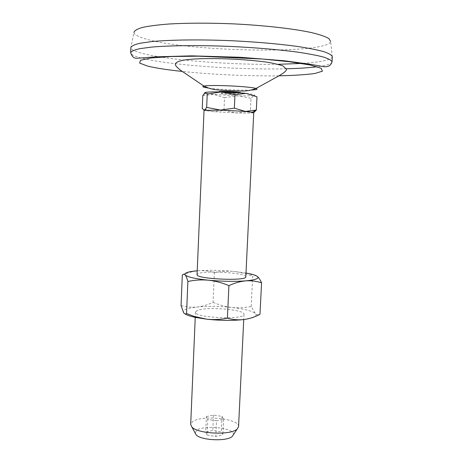 <?xml version="1.0" encoding="UTF-8"?>
<svg xmlns="http://www.w3.org/2000/svg" width="463" height="463" viewBox="0 0 463 463"><rect width="100%" height="100%" fill="white"/><g stroke="black" fill="none" stroke-linecap="round" stroke-linejoin="round"><path stroke-width="0.35" stroke-dasharray="2.31 1.74" d="M181.068 305.563C186.369 307.027 191.734 307.513 197.169 307.027C202.615 306.367 207.91 304.799 213.044 302.327L214.363 272.672C209.38 271.063 204.16 270.404 198.714 270.693L192.677 271.578L184.887 273.963M184.176 274.241L182.312 275.005M213.044 302.327C219.115 304.961 225.371 306.674 231.818 307.467C238.364 308.092 244.817 307.762 251.183 306.465L255.321 313.497C256.82 314.788 258.377 315.077 259.98 314.354M251.183 306.465L252.665 276.359L255.154 275.583L257.173 276.307M202.794 95.575L213.877 94.44L224.532 97.681L223.965 110.379L213.125 111.664L202.25 108.545M238.069 92.629C238.428 93.248 224.636 92.785 221.968 92.091L221.464 91.877M221.893 93.769L221.389 93.555C220.984 92.837 238.457 93.63 237.988 94.307C238.352 94.915 224.561 94.446 221.893 93.769M246.206 93.416C253.128 94.163 255.738 94.805 254.048 95.332L256.982 96.813M253.84 95.384L253.533 95.442C250.842 95.847 245.598 95.963 237.797 95.8L213.877 94.44L205.804 93.277L204.935 92.588M223.965 110.379L237.004 112.943L250.385 111.143L250.998 98.306L253.863 95.39M224.532 97.681L237.797 95.8L250.998 98.306M214.363 272.672C220.637 271.289 227.02 270.861 233.508 271.393C220.961 270.259 209.363 270.027 198.714 270.693L197.221 270.803M243.798 319.557C254.002 318.156 257.845 316.136 255.321 313.497C251.965 310.893 244.128 308.885 231.818 307.467C219.335 306.17 207.783 306.026 197.169 307.027C186.925 308.173 182.405 310.06 183.614 312.675L184.824 313.798M238.561 426.678C239.875 418.564 200.965 414.576 192.434 421.834L190.692 424.507M233.352 434.757C235.545 427.968 203.407 424.363 196.497 430.532L195.149 433.027M197.186 310.546L195.467 312.12C193.742 317.861 245.187 320.199 243.995 314.325C245.159 309.475 205.694 306.356 197.186 310.546M253.747 112.642L253.203 112.845C250.929 113.151 245.529 113.18 237.004 112.943L213.125 111.664L204.033 110.385M245.807 276.822C246.924 273.089 207.274 270.259 198.766 273.413L197.059 274.611M245.992 273.02L233.508 271.393C240.077 272.111 246.466 273.766 252.665 276.359M253.747 112.677L253.203 112.845L250.385 111.143M278.917 75.828C249.574 76.256 211.487 74.526 182.306 71.441M278.101 64.299C230.395 65.057 165.476 59.976 140.671 52.944C134.496 51.208 131.226 49.489 130.85 47.782L130.838 47.55M332.336 56.7L332.301 56.932C330.698 60.057 320.437 62.227 301.506 63.443M332.301 56.932L330.634 41.386C327.787 54.947 183.024 51.746 143.374 38.215C137.384 36.299 134.229 34.378 133.917 32.456L130.85 47.782M207.117 435.058L215.799 436.482L222.917 434.838L221.326 431.823L212.777 430.44L205.688 432.031L207.117 435.058L207.812 419.443L206.371 416.573L205.688 432.031M206.371 416.573L213.472 415.085L222.043 416.416L223.641 419.275L216.51 420.815L215.799 436.482M216.51 420.815L207.812 419.443M213.472 415.085L212.777 430.44M223.641 419.275L222.917 434.838M222.043 416.416L221.326 431.823M240.228 92.889C238.318 93.485 222.778 92.843 219.67 92.044L219.283 91.934M251.357 90.013C241.13 90.551 218.6 89.527 208.466 88.063M286.458 68.767C238.341 70.087 166.865 64.999 140.503 57.84C134.033 56.104 130.751 54.391 130.664 52.707M332.04 61.851C331.658 63.894 326.704 65.526 317.184 66.759M221.459 91.975L221.389 93.555M238.063 92.733L237.988 94.307M193.326 271.208L192.677 271.578M195.467 312.12L195.27 316.75M243.995 314.325L243.741 319.563M205.804 93.277L203.211 94.741M249.835 273.778L253.157 276.087"/><path stroke-width="0.69" d="M197.221 270.803L193.326 271.208C186.734 272.088 184.014 273.32 185.159 274.918C186.109 276.075 187.017 278.269 187.88 281.492L186.554 313.526C185.53 314.261 184.546 313.983 183.614 312.675L181.068 305.563L182.312 275.005C183.261 273.974 184.21 273.94 185.159 274.918C187.417 277.013 195.154 278.772 208.367 280.184C215.405 280.989 222.257 282.806 228.913 285.642C234.521 283.003 240.106 281.411 245.668 280.867C255.9 279.895 259.737 278.373 257.173 276.307C255.894 275.421 253.446 274.582 249.835 273.778L245.992 273.02M184.887 273.963L184.176 274.241M186.554 313.526L194.066 316.368L206.66 319.181C213.663 319.892 220.579 319.568 227.402 318.203L228.913 285.642M187.88 281.492C194.587 280.022 201.417 279.588 208.367 280.184C222.101 281.463 234.538 281.689 245.668 280.867C251.23 280.509 256.525 281.157 261.572 282.818C260.148 279.623 258.684 277.453 257.173 276.307M184.824 313.798C186.809 315.118 190.397 316.327 195.577 317.433L206.66 319.181C220.104 320.627 232.351 320.766 243.399 319.603L243.798 319.557C249.337 318.787 254.731 317.051 259.98 314.354L261.572 282.818M205.41 110.078L205.028 109.812L204.322 110.229L202.25 108.545L202.794 95.575L205.074 92.525C206.834 91.992 212.181 91.807 221.129 91.969C230.377 92.195 238.734 92.675 246.206 93.416L234.978 94.591L234.353 108.151L245.355 111.415L253.747 112.642L245.807 276.822C247.074 281.377 195.386 279.033 197.059 274.611L204.033 110.385L220.324 110.067L245.355 111.415L256.334 110.072L256.982 96.813L246.206 93.416M221.459 91.975L221.464 91.877C221.059 91.136 238.538 91.929 238.069 92.629L238.063 92.733M204.935 92.588L207.233 93.977L221.129 91.969L234.978 94.591M195.27 316.75L190.692 424.507L191.885 427.019C197.527 433.929 230.904 435.446 237.149 429.079L238.561 426.678L243.741 319.563M195.149 433.027L196.121 434.803C200.716 440.446 227.136 441.644 232.223 436.441L233.352 434.757M243.798 319.557L243.405 319.603C237.988 320.124 232.657 319.655 227.402 318.203M205.028 109.812L206.66 107.381L220.324 110.067L234.353 108.151M206.66 107.381L207.233 93.977M256.334 110.072L253.747 112.677M182.306 71.441C167.212 69.849 155.62 68.055 147.518 66.064L139.594 63.055L140.555 60.242L151.193 57.962L171.171 56.527L198.662 56.191L262.237 59.009L289.942 61.805L310.216 65.028L321.172 68.281L322.422 71.192L314.742 73.513C305.707 74.711 293.768 75.481 278.917 75.828M130.664 52.707L130.838 47.55C131.533 45.97 134.629 44.535 140.127 43.233L151.667 41.589C170.598 39.754 200.45 39.384 232.102 40.744C256.323 41.959 277.794 43.817 296.517 46.312C307.727 48.002 316.715 49.749 323.475 51.555C328.834 53.349 331.786 55.068 332.336 56.7L332.04 61.851C331.491 60.3 328.533 58.674 323.174 56.961C316.408 55.23 307.426 53.552 296.216 51.925C277.505 49.518 256.045 47.712 231.841 46.497C200.213 45.137 170.384 45.42 151.465 47.11L139.942 48.638C134.444 49.859 131.353 51.214 130.664 52.707C132.007 56.775 134.201 58.622 137.251 58.245L155.782 56.839L191.711 55.855L240.048 57.262L283.946 60.722L309.452 64.143L323.006 66.556C326.421 67.141 330.553 66.77 332.04 61.851M301.506 63.443L278.101 64.299M133.917 32.456C134.374 30.639 137.233 28.955 142.494 27.415C149.155 25.992 158.039 24.852 169.134 23.995C187.689 22.942 208.935 22.89 232.872 23.839C264.124 25.349 293.392 28.677 311.587 32.601C319.759 34.598 325.535 36.583 328.904 38.568L330.634 41.386M219.283 91.934C215.289 90.626 244.325 91.946 240.228 92.889M208.466 88.063L204.669 87.403C202.487 86.888 202.262 86.454 203.98 86.095C209.999 84.538 250.211 86.367 256.01 88.462C258.313 89.214 256.762 89.729 251.357 90.013M317.184 66.759C309.064 67.789 298.826 68.455 286.458 68.767M232.223 436.441L237.149 429.079M196.121 434.803L191.885 427.019M195.577 317.433L194.066 316.368M203.98 86.095C207.725 87.889 211.053 89.012 213.964 89.457C215.891 89.984 228.247 90.655 232.623 90.8C241.784 90.991 246.82 91.934 255.998 88.456L278.5 76.059C279.768 75.4 286.747 71.412 286.493 69.236L282.702 65.752C275.896 63.796 269.917 62.505 264.772 61.874C252.457 60.312 239.087 59.287 224.659 58.795C200.629 58.176 176.49 58.772 175.355 64.189C174.898 66.348 181.589 71.001 182.769 71.759L203.98 86.095M252.404 112.214L255.952 110.188"/></g></svg>
